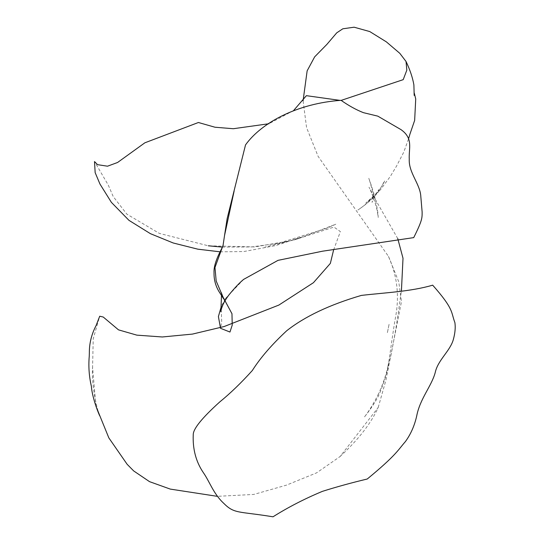 <?xml version="1.0" encoding="UTF-8"?>
<svg xmlns="http://www.w3.org/2000/svg" width="544" height="544" viewBox="0 0 544 544"><rect width="100%" height="100%" fill="white"/><g stroke="black" fill="none" stroke-linecap="round" stroke-linejoin="round"><path stroke-width="0.41" stroke-dasharray="2.72 2.04" d="M243.63 279.392L225.393 298.602L221.204 309.89L221.694 321.402L220.531 328.304M340.034 456.572C358.428 439.593 371.151 423.218 378.209 407.456L340.034 456.572L316.574 472.865L286.45 485.139L253.803 494.435L217.328 496.339M378.209 407.456L385.927 380.168L401.458 301.614L398.772 281.846L388.45 256.38L318.097 156.332L306.585 127.656L303.083 100.762M341.156 100.388L340.286 100.416M293.61 110.527L268.94 123.733M95.887 406.076L92.582 367.384L93.221 338.769L99.715 316.227M333.594 249.982L340.374 231.581L333.962 227.079L293.175 240.251L254.816 246.928L208.304 245.8L159.392 233.41L126.847 214.146L113.193 196.506L108.276 185.082L94.5 161.554M221.483 295.562L221.197 292.488M225.393 298.602L221.32 306.313M377.822 395.209C382.554 385.54 386.179 374.918 388.681 363.344C387.865 370.382 384.819 380.467 379.542 393.591C376.183 401.288 369.628 410.414 364.12 417.391C368.73 411.529 373.3 404.131 377.822 395.209M388.45 256.38C397.161 275.454 399.534 295.644 395.583 316.962C392.85 331.65 389.252 361.23 387.797 366.751L390.81 355.851C394.733 336.369 397.82 317.744 400.058 299.968L401.411 291.108M397.766 238.626L375.999 200.62L368.995 187.204C371.47 191.617 375.795 204.19 377.196 210.684L378.236 217.491L377.903 213.248C376.448 202.382 373.517 191.053 369.124 179.262L368.798 178.282C371.294 185.28 373.925 197.186 373.701 198.791L373.748 192.896L372.096 202.436C371.763 202.116 377.495 191.814 378.787 189.713C374.87 196.119 366.438 204.476 357.857 210.032C367.275 203.728 374.292 197.431 378.916 191.148L384.71 180.73C382.854 186.123 374.286 196.955 365.792 203.089L380.406 189.836L390.368 176.351L396.576 166.022L403.804 152.062L408.585 138.747M414.304 93.174L413.97 91.542M413.943 91.385L414.181 95.418M387.396 332.629L389.178 323.809L387.396 332.629M99.681 415.711C96.621 408.571 91.276 383.88 92.582 367.384M220.143 251.824L243.719 251.559L275.611 245.616L301.165 237.238L286.307 241.998L264.935 247.112L298.098 238.734L335.838 224.203L326.346 228.453L278.589 243.229L251.491 246.949L222.36 247.098"/><path stroke-width="0.82" d="M367.241 479.019C396.556 454.906 398.235 449.698 405.355 441.646C410.693 434.336 414.46 425.836 416.67 416.146C419.907 398.779 431.508 386.226 435.193 372.66C437.784 360.06 450.262 351.002 453.376 339.388C455.104 333.057 455.607 327.468 454.893 322.612C450.826 311.889 454.152 309.434 432.677 285.165C410.897 291.598 385.206 292.631 361.393 295.406C329.698 304.694 304.803 316.486 286.702 330.759C271.762 344.644 260.304 357.898 252.334 370.505C241.182 382.881 230.282 393.38 219.654 402.023C202.035 417.948 193.236 428.815 193.242 434.615C192.603 449.181 196.017 461.917 203.47 472.818C209.637 481.658 213.411 493.762 223.672 503.261C234.43 514.066 238.245 511.122 273.006 516.8C288.055 507.307 304.531 498.821 322.422 491.348C336.892 486.792 351.832 482.684 367.241 479.019M243.63 279.392L278.018 260.352L322.551 251.192L413.726 237.612C422.647 219.728 422.096 217.838 422.124 211.936L420.818 196.554C420.233 184.11 408.558 172.679 409.258 159.31C408.632 148.356 413.562 138.441 400.962 129.608L377.808 116.144L363.44 112.669C356.354 109.908 348.894 105.794 341.061 100.327C298.105 103.299 261.725 122.305 245.521 144.908L227.134 218.654L224.522 235.606L234.131 191.032M221.32 306.313L218.402 316.56L220.531 328.304L229.962 332.037L232.22 325.122L231.975 313.732L223.122 297.289L216.186 281.024L214.968 267.492L223.074 245.283L224.522 235.606M217.328 496.339L170.279 489.097L149.539 481.658L133.668 470.92L127.153 464.304L108.834 437.879L95.887 406.076M303.083 100.762L307.142 70.842L314.656 56.862L326.883 44.39L336.75 32.824L342.822 28.798L354.117 27.2L369.757 31.566L386.383 41.881L399.799 53.319L406.035 61.472L406.83 70.135L403.199 79.655L341.156 100.388M340.286 100.416L306.381 95.676L293.61 110.527M268.94 123.733L233.288 128.724L214.982 127.228L198.41 122.502L144.867 142.8L117.586 162.479L107.508 166.199L97.546 164.662L94.5 161.554L95.159 172.652L99.96 184.042L111.398 202.368L128.976 220.354L150.409 233.668L173.21 242.984L197.887 249.186L220.143 251.824M99.681 415.711C96.778 409.584 91.943 395.196 91.385 386.362C89.08 376.387 88.366 366.35 89.25 356.245L89.352 352.981C89.25 343.509 91.494 334.37 96.091 325.543L99.715 316.227L103.238 317.03L118.497 329.854L136.85 335.145L162.323 336.974L192.406 334.098L224.155 326.536L278.854 305.075L313.426 282.703L330.351 263.391L333.594 249.982M243.739 279.303C239.442 282.832 234.416 288.157 228.677 295.263C223.958 301.655 221.354 307.163 220.871 311.787L221.483 295.562M221.197 292.488L223.788 299.064L218.953 291.502C215.519 285.743 213.88 279.46 214.03 272.653C213.343 261.596 223.523 246.269 223.04 245.419L223.074 245.283M401.411 291.108L403.009 258.271L397.766 238.626M408.585 138.747L409.918 134.198M409.945 134.11L414.65 120.408L415.725 98.954L414.304 93.174M414.181 95.418L413.896 84.932C412.638 77.663 410.02 69.843 406.035 61.472M222.36 247.098L208.304 245.8M127.153 464.304L133.668 470.92"/></g></svg>
